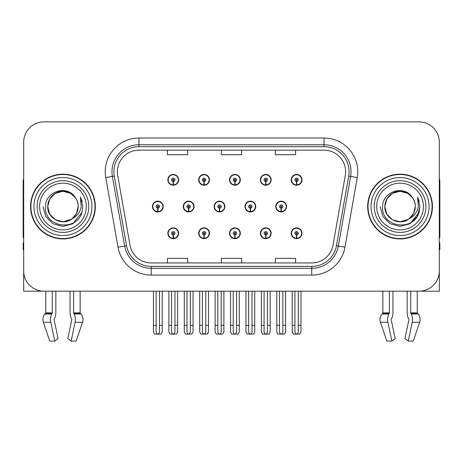 <?xml version="1.0" encoding="UTF-8"?>
<svg xmlns="http://www.w3.org/2000/svg" width="463" height="463" viewBox="0 0 463 463"><rect width="100%" height="100%" fill="white"/><g stroke="black" fill="none" stroke-linecap="round" stroke-linejoin="round"><path stroke-width="0.69" d="M400.055 291.192L407.162 291.192L407.162 312.884A7.42 3.907 -90 0 0 408.459 318.405L408.817 319.019L408.459 318.405M408.91 319.771A0.677 0.353 90 0 0 408.817 319.019A0.677 0.353 90 0 1 408.91 319.771L404.928 338.592L408.227 341.104L412.209 322.289A7.42 3.907 -90 0 0 411.19 313.995L410.831 313.387A0.677 0.353 90 0 1 410.716 312.884L417.256 312.884L417.256 291.192L439.312 291.192L439.312 142.129A20.233 20.233 0 0 0 419.073 121.896L43.927 121.896A20.233 20.233 0 0 0 23.688 142.129L23.688 291.192L45.744 291.192L45.744 312.884L52.284 312.884A0.677 0.353 -90 0 1 52.169 313.387L51.81 313.995A7.42 3.907 90 0 0 50.791 322.289L54.773 341.104L58.072 338.592L54.09 319.771A0.677 0.353 -90 0 1 54.183 319.019L54.541 318.405A7.42 3.907 90 0 0 55.838 312.884L55.838 291.192L62.945 291.192M229.532 233.254A5.394 5.394 0 0 0 234.926 238.648A5.394 5.394 0 0 0 240.32 233.254A5.394 5.394 0 0 0 234.926 227.86A5.394 5.394 0 0 0 229.532 233.254M260.368 233.254A5.394 5.394 0 0 0 265.762 238.648A5.394 5.394 0 0 0 271.162 233.254A5.394 5.394 0 0 0 265.762 227.86A5.394 5.394 0 0 0 260.368 233.254M291.204 233.254A5.394 5.394 0 0 0 296.604 238.648A5.394 5.394 0 0 0 301.998 233.254A5.394 5.394 0 0 0 296.604 227.86A5.394 5.394 0 0 0 291.204 233.254M198.691 233.254A5.394 5.394 0 0 0 204.09 238.648A5.394 5.394 0 0 0 209.484 233.254A5.394 5.394 0 0 0 204.09 227.86A5.394 5.394 0 0 0 198.691 233.254M214.114 206.544A5.394 5.394 0 0 0 219.508 211.938A5.394 5.394 0 0 0 224.902 206.544A5.394 5.394 0 0 0 219.508 201.15A5.394 5.394 0 0 0 214.114 206.544M244.95 206.544A5.394 5.394 0 0 0 250.344 211.938A5.394 5.394 0 0 0 255.744 206.544A5.394 5.394 0 0 0 250.344 201.15A5.394 5.394 0 0 0 244.95 206.544M275.786 206.544A5.394 5.394 0 0 0 281.186 211.938A5.394 5.394 0 0 0 286.58 206.544A5.394 5.394 0 0 0 281.186 201.15A5.394 5.394 0 0 0 275.786 206.544M183.273 206.544A5.394 5.394 0 0 0 188.672 211.938A5.394 5.394 0 0 0 194.066 206.544A5.394 5.394 0 0 0 188.672 201.15A5.394 5.394 0 0 0 183.273 206.544M198.691 179.835A5.394 5.394 0 0 0 204.09 185.229A5.394 5.394 0 0 0 209.484 179.835A5.394 5.394 0 0 0 204.09 174.435A5.394 5.394 0 0 0 198.691 179.835M229.532 179.835A5.394 5.394 0 0 0 234.926 185.229A5.394 5.394 0 0 0 240.32 179.835A5.394 5.394 0 0 0 234.926 174.435A5.394 5.394 0 0 0 229.532 179.835M260.368 179.835A5.394 5.394 0 0 0 265.762 185.229A5.394 5.394 0 0 0 271.162 179.835A5.394 5.394 0 0 0 265.762 174.435A5.394 5.394 0 0 0 260.368 179.835M291.204 179.835A5.394 5.394 0 0 0 296.604 185.229A5.394 5.394 0 0 0 301.998 179.835A5.394 5.394 0 0 0 296.604 174.435A5.394 5.394 0 0 0 291.204 179.835M167.855 233.254A5.394 5.394 0 0 0 173.249 238.648A5.394 5.394 0 0 0 178.649 233.254A5.394 5.394 0 0 0 173.249 227.86A5.394 5.394 0 0 0 167.855 233.254M152.437 206.544A5.394 5.394 0 0 0 157.831 211.938A5.394 5.394 0 0 0 163.231 206.544A5.394 5.394 0 0 0 157.831 201.15A5.394 5.394 0 0 0 152.437 206.544M167.855 179.835A5.394 5.394 0 0 0 173.249 185.229A5.394 5.394 0 0 0 178.649 179.835A5.394 5.394 0 0 0 173.249 174.435A5.394 5.394 0 0 0 167.855 179.835M30.57 206.544A32.375 32.375 0 0 0 62.945 238.92A32.375 32.375 0 0 0 95.32 206.544A32.375 32.375 0 0 0 62.945 174.169A32.375 32.375 0 0 0 30.57 206.544M367.68 206.544A32.375 32.375 0 0 0 400.055 238.92A32.375 32.375 0 0 0 432.43 206.544A32.375 32.375 0 0 0 400.055 174.169A32.375 32.375 0 0 0 367.68 206.544M117.376 171.738A21.582 21.582 0 0 1 138.958 150.157L324.042 150.157A21.582 21.582 0 0 1 345.294 175.489L333.024 245.095A21.582 21.582 0 0 1 311.767 262.932L151.233 262.932A21.582 21.582 0 0 1 129.976 245.095L117.706 175.489A21.582 21.582 0 0 1 117.376 171.738M113.91 171.738A25.054 25.054 0 0 0 114.292 176.09L126.561 245.697A25.054 25.054 0 0 0 151.233 266.399L311.767 266.399A25.054 25.054 0 0 0 336.439 245.697L348.708 176.09A25.054 25.054 0 0 0 324.042 146.69L138.958 146.69A25.054 25.054 0 0 0 113.91 171.738M105.749 177.595A33.724 33.724 0 0 1 138.958 138.015L324.042 138.015A33.724 33.724 0 0 1 357.251 177.595L344.981 247.201A33.724 33.724 0 0 1 311.767 275.074L151.233 275.074A33.724 33.724 0 0 1 118.019 247.201L105.749 177.595L112.387 176.426A26.981 26.981 0 0 1 138.958 144.763L324.042 144.763A26.981 26.981 0 0 1 350.613 176.426L338.337 246.032A26.981 26.981 0 0 1 311.767 268.326L151.233 268.326A26.981 26.981 0 0 1 124.663 246.032L112.387 176.426A26.981 26.981 0 0 1 111.982 171.738M419.073 121.896L43.927 121.896M23.688 142.129L23.688 270.959A20.233 20.233 0 0 0 43.927 291.192L419.073 291.192A20.233 20.233 0 0 0 439.312 270.959L439.312 142.129M221.383 150.157L221.383 154.723L241.617 154.723L241.617 150.157M167.421 150.157L167.421 154.723L187.66 154.723L187.66 150.157M275.34 150.157L275.34 154.723L295.579 154.723L295.579 150.157M241.617 262.932L241.617 258.366L221.383 258.366L221.383 262.932M187.66 262.932L187.66 258.366L167.421 258.366L167.421 262.932M295.579 262.932L295.579 258.366L275.34 258.366L275.34 262.932M174.939 291.192L174.939 331.583C174.829 333.036 174.267 333.84 173.249 333.991C172.236 333.84 171.675 333.036 171.565 331.583L171.565 325.321L168.868 325.321L168.868 332.064L170.037 334.089L176.467 334.089L177.636 332.064L177.636 291.192M173.179 234.938L173.029 238.306A5.058 5.058 0 0 1 168.191 233.254A5.058 5.058 0 0 1 173.249 228.195A5.058 5.058 0 0 1 178.307 233.254A5.058 5.058 0 0 1 173.475 238.306L173.324 234.938A1.684 1.684 0 0 0 174.939 233.254A1.684 1.684 0 0 0 173.249 231.569A1.684 1.684 0 0 0 171.565 233.254A1.684 1.684 0 0 0 173.179 234.938L173.22 233.925A0.677 0.677 0 0 1 172.577 233.254A0.677 0.677 0 0 1 173.249 232.576A0.677 0.677 0 0 1 173.926 233.254A0.677 0.677 0 0 1 173.278 233.925L173.324 234.938M178.475 234.602L178.128 234.602M178.128 231.905L178.475 231.905M168.376 234.602L168.028 234.602M168.028 231.905L168.376 231.905M168.868 291.192L168.868 325.321M171.565 291.192L171.565 325.321M174.939 325.321L177.636 325.321M159.521 291.192L159.521 331.583C159.411 333.036 158.85 333.84 157.831 333.991C156.818 333.84 156.251 333.036 156.147 331.583L156.147 325.321L153.45 325.321L153.45 332.064L154.619 334.089L161.049 334.089L162.218 332.064L162.218 291.192M157.761 208.228L157.611 211.597A5.058 5.058 0 0 1 152.773 206.544A5.058 5.058 0 0 1 157.831 201.486A5.058 5.058 0 0 1 162.889 206.544A5.058 5.058 0 0 1 158.051 211.597L157.906 208.228A1.684 1.684 0 0 0 159.521 206.544A1.684 1.684 0 0 0 157.831 204.86A1.684 1.684 0 0 0 156.147 206.544A1.684 1.684 0 0 0 157.761 208.228L157.802 207.216A0.677 0.677 0 0 1 157.16 206.544A0.677 0.677 0 0 1 157.831 205.867A0.677 0.677 0 0 1 158.508 206.544A0.677 0.677 0 0 1 157.86 207.216L157.906 208.228M163.057 207.893L162.71 207.893M162.71 205.196L163.057 205.196M152.958 207.893L152.605 207.893M152.605 205.196L152.958 205.196M153.45 291.192L153.45 325.321M156.147 291.192L156.147 325.321M159.521 325.321L162.218 325.321M173.179 181.519L173.029 184.887A5.058 5.058 0 0 1 168.191 179.835A5.058 5.058 0 0 1 173.249 174.777A5.058 5.058 0 0 1 178.307 179.835A5.058 5.058 0 0 1 173.475 184.887L173.324 181.519A1.684 1.684 0 0 0 174.939 179.835A1.684 1.684 0 0 0 173.249 178.145A1.684 1.684 0 0 0 171.565 179.835A1.684 1.684 0 0 0 173.179 181.519L173.22 180.506A0.677 0.677 0 0 1 172.577 179.835A0.677 0.677 0 0 1 173.249 179.158A0.677 0.677 0 0 1 173.926 179.835A0.677 0.677 0 0 1 173.278 180.506L173.324 181.519M178.475 181.183L178.128 181.183M178.128 178.486L178.475 178.486M168.376 181.183L168.028 181.183M168.028 178.486L168.376 178.486M52.284 291.192L52.284 312.884M70.052 291.192L70.052 312.884A7.42 3.907 -90 0 0 71.348 318.405L71.707 319.019A0.677 0.353 90 0 1 71.8 319.771L67.818 338.592L71.117 341.104L75.099 322.289A7.42 3.907 -90 0 0 74.08 313.995L73.721 313.387A0.677 0.353 90 0 1 73.605 312.884L73.605 291.192M80.145 291.192L80.145 312.884A0.677 0.573 -90 0 0 80.336 313.387L80.915 313.995A7.42 6.308 90 0 1 82.559 322.289L76.129 341.104L71.117 341.104M71.8 319.771A0.677 0.353 90 0 0 71.707 319.019L71.348 318.405M54.183 319.019A0.677 0.353 -90 0 0 54.09 319.771M45.744 312.884A0.677 0.573 90 0 1 45.553 313.387L44.975 313.995A7.42 6.308 -90 0 0 43.331 322.289L49.761 341.104L54.773 341.104M23.688 249.713L23.15 249.713L23.15 242.965L23.688 242.965M23.688 237.536A13.491 13.491 0 0 0 23.15 237.571L23.15 182.26A13.491 13.491 0 0 1 23.688 178.486M205.775 291.192L205.775 331.583C205.67 333.036 205.103 333.84 204.09 333.991C203.072 333.84 202.51 333.036 202.4 331.583L202.4 325.321L199.703 325.321L199.703 332.064L200.873 334.089L207.302 334.089L208.472 332.064L208.472 291.192M204.015 234.938L203.87 238.306A5.058 5.058 0 0 1 199.032 233.254A5.058 5.058 0 0 1 204.09 228.195A5.058 5.058 0 0 1 209.149 233.254A5.058 5.058 0 0 1 204.31 238.306L204.16 234.938A1.684 1.684 0 0 0 205.775 233.254A1.684 1.684 0 0 0 204.09 231.569A1.684 1.684 0 0 0 202.4 233.254A1.684 1.684 0 0 0 204.015 234.938L204.061 233.925A0.677 0.677 0 0 1 203.413 233.254A0.677 0.677 0 0 1 204.09 232.576A0.677 0.677 0 0 1 204.762 233.254A0.677 0.677 0 0 1 204.119 233.925L204.16 234.938M209.311 234.602L208.963 234.602M208.963 231.905L209.311 231.905M199.212 234.602L198.864 234.602M198.864 231.905L199.212 231.905M199.703 291.192L199.703 325.321M202.4 291.192L202.4 325.321M205.775 325.321L208.472 325.321M236.61 291.192L236.61 331.583C236.506 333.036 235.945 333.84 234.926 333.991C233.908 333.84 233.346 333.036 233.242 331.583L233.242 325.321L230.545 325.321L230.545 332.064L231.708 334.089L238.144 334.089L239.313 332.064L239.313 291.192M234.851 234.938L234.706 238.306A5.058 5.058 0 0 1 229.868 233.254A5.058 5.058 0 0 1 234.926 228.195A5.058 5.058 0 0 1 239.984 233.254A5.058 5.058 0 0 1 235.146 238.306L235.001 234.938A1.684 1.684 0 0 0 236.61 233.254A1.684 1.684 0 0 0 234.926 231.569A1.684 1.684 0 0 0 233.242 233.254A1.684 1.684 0 0 0 234.851 234.938L234.897 233.925A0.677 0.677 0 0 1 234.249 233.254A0.677 0.677 0 0 1 234.926 232.576A0.677 0.677 0 0 1 235.603 233.254A0.677 0.677 0 0 1 234.955 233.925L235.001 234.938M240.152 234.602L239.799 234.602M239.799 231.905L240.152 231.905M230.053 234.602L229.7 234.602M229.7 231.905L230.053 231.905M230.545 291.192L230.545 325.321M233.242 291.192L233.242 325.321M236.61 325.321L239.313 325.321M267.452 291.192L267.452 331.583C267.342 333.036 266.781 333.84 265.762 333.991C264.749 333.84 264.188 333.036 264.078 331.583L264.078 325.321L261.381 325.321L261.381 332.064L262.55 334.089L268.98 334.089L270.149 332.064L270.149 291.192M265.693 234.938L265.542 238.306A5.058 5.058 0 0 1 260.704 233.254A5.058 5.058 0 0 1 265.762 228.195A5.058 5.058 0 0 1 270.82 233.254A5.058 5.058 0 0 1 265.982 238.306L265.837 234.938A1.684 1.684 0 0 0 267.452 233.254A1.684 1.684 0 0 0 265.762 231.569A1.684 1.684 0 0 0 264.078 233.254A1.684 1.684 0 0 0 265.693 234.938L265.733 233.925A0.677 0.677 0 0 1 265.091 233.254A0.677 0.677 0 0 1 265.762 232.576A0.677 0.677 0 0 1 266.439 233.254A0.677 0.677 0 0 1 265.791 233.925L265.837 234.938M270.988 234.602L270.641 234.602M270.641 231.905L270.988 231.905M260.889 234.602L260.542 234.602M260.542 231.905L260.889 231.905M261.381 291.192L261.381 325.321M264.078 291.192L264.078 325.321M267.452 325.321L270.149 325.321M298.288 291.192L298.288 331.583C298.184 333.036 297.616 333.84 296.604 333.991C295.585 333.84 295.024 333.036 294.914 331.583L294.914 325.321L292.217 325.321L292.217 332.064L293.386 334.089L299.816 334.089L300.985 332.064L300.985 291.192M296.528 234.938L296.384 238.306A5.058 5.058 0 0 1 291.545 233.254A5.058 5.058 0 0 1 296.604 228.195A5.058 5.058 0 0 1 301.662 233.254A5.058 5.058 0 0 1 296.824 238.306L296.673 234.938A1.684 1.684 0 0 0 298.288 233.254A1.684 1.684 0 0 0 296.604 231.569A1.684 1.684 0 0 0 294.914 233.254A1.684 1.684 0 0 0 296.528 234.938L296.575 233.925A0.677 0.677 0 0 1 295.926 233.254A0.677 0.677 0 0 1 296.604 232.576A0.677 0.677 0 0 1 297.275 233.254A0.677 0.677 0 0 1 296.633 233.925L296.673 234.938M301.824 234.602L301.477 234.602M301.477 231.905L301.824 231.905M291.725 234.602L291.377 234.602M291.377 231.905L291.725 231.905M292.217 291.192L292.217 325.321M294.914 291.192L294.914 325.321M298.288 325.321L300.985 325.321M190.357 291.192L190.357 331.583C190.247 333.036 189.685 333.84 188.672 333.991C187.654 333.84 187.093 333.036 186.983 331.583L186.983 325.321L184.286 325.321L184.286 332.064L185.455 334.089L191.885 334.089L193.054 332.064L193.054 291.192M188.597 208.228L188.447 211.597A5.058 5.058 0 0 1 183.608 206.544A5.058 5.058 0 0 1 188.672 201.486A5.058 5.058 0 0 1 193.731 206.544A5.058 5.058 0 0 1 188.892 211.597L188.742 208.228A1.684 1.684 0 0 0 190.357 206.544A1.684 1.684 0 0 0 188.672 204.86A1.684 1.684 0 0 0 186.983 206.544A1.684 1.684 0 0 0 188.597 208.228L188.638 207.216A0.677 0.677 0 0 1 187.995 206.544A0.677 0.677 0 0 1 188.672 205.867A0.677 0.677 0 0 1 189.344 206.544A0.677 0.677 0 0 1 188.701 207.216L188.742 208.228M193.893 207.893L193.546 207.893M193.546 205.196L193.893 205.196M183.794 207.893L183.446 207.893M183.446 205.196L183.794 205.196M184.286 291.192L184.286 325.321M186.983 291.192L186.983 325.321M190.357 325.321L193.054 325.321M221.192 291.192L221.192 331.583C221.088 333.036 220.527 333.84 219.508 333.991C218.49 333.84 217.928 333.036 217.824 331.583L217.824 325.321L215.121 325.321L215.121 332.064L216.29 334.089L222.726 334.089L223.889 332.064L223.889 291.192M219.433 208.228L219.288 211.597A5.058 5.058 0 0 1 214.45 206.544A5.058 5.058 0 0 1 219.508 201.486A5.058 5.058 0 0 1 224.567 206.544A5.058 5.058 0 0 1 219.728 211.597L219.584 208.228A1.684 1.684 0 0 0 221.192 206.544A1.684 1.684 0 0 0 219.508 204.86A1.684 1.684 0 0 0 217.824 206.544A1.684 1.684 0 0 0 219.433 208.228L219.479 207.216A0.677 0.677 0 0 1 218.831 206.544A0.677 0.677 0 0 1 219.508 205.867A0.677 0.677 0 0 1 220.18 206.544A0.677 0.677 0 0 1 219.537 207.216L219.584 208.228M224.734 207.893L224.381 207.893M224.381 205.196L224.734 205.196M214.629 207.893L214.282 207.893M214.282 205.196L214.629 205.196M215.121 291.192L215.121 325.321M217.824 291.192L217.824 325.321M221.192 325.321L223.889 325.321M252.034 291.192L252.034 331.583C251.924 333.036 251.363 333.84 250.344 333.991C249.326 333.84 248.764 333.036 248.66 331.583L248.66 325.321L245.963 325.321L245.963 332.064L247.132 334.089L253.562 334.089L254.731 332.064L254.731 291.192M250.269 208.228L250.124 211.597A5.058 5.058 0 0 1 245.286 206.544A5.058 5.058 0 0 1 250.344 201.486A5.058 5.058 0 0 1 255.402 206.544A5.058 5.058 0 0 1 250.564 211.597L250.419 208.228A1.684 1.684 0 0 0 252.034 206.544A1.684 1.684 0 0 0 250.344 204.86A1.684 1.684 0 0 0 248.66 206.544A1.684 1.684 0 0 0 250.269 208.228L250.315 207.216A0.677 0.677 0 0 1 249.673 206.544A0.677 0.677 0 0 1 250.344 205.867A0.677 0.677 0 0 1 251.021 206.544A0.677 0.677 0 0 1 250.373 207.216L250.419 208.228M255.57 207.893L255.223 207.893M255.223 205.196L255.57 205.196M245.471 207.893L245.118 207.893M245.118 205.196L245.471 205.196M245.963 291.192L245.963 325.321M248.66 291.192L248.66 325.321M252.034 325.321L254.731 325.321M282.87 291.192L282.87 331.583C282.76 333.036 282.199 333.84 281.186 333.991C280.167 333.84 279.606 333.036 279.496 331.583L279.496 325.321L276.799 325.321L276.799 332.064L277.968 334.089L284.398 334.089L285.567 332.064L285.567 291.192M281.11 208.228L280.96 211.597A5.058 5.058 0 0 1 276.122 206.544A5.058 5.058 0 0 1 281.186 201.486A5.058 5.058 0 0 1 286.244 206.544A5.058 5.058 0 0 1 281.406 211.597L281.255 208.228A1.684 1.684 0 0 0 282.87 206.544A1.684 1.684 0 0 0 281.186 204.86A1.684 1.684 0 0 0 279.496 206.544A1.684 1.684 0 0 0 281.11 208.228L281.151 207.216A0.677 0.677 0 0 1 280.509 206.544A0.677 0.677 0 0 1 281.186 205.867A0.677 0.677 0 0 1 281.857 206.544A0.677 0.677 0 0 1 281.215 207.216L281.255 208.228M286.406 207.893L286.059 207.893M286.059 205.196L286.406 205.196M276.307 207.893L275.96 207.893M275.96 205.196L276.307 205.196M276.799 291.192L276.799 325.321M279.496 291.192L279.496 325.321M282.87 325.321L285.567 325.321M204.015 181.519L203.87 184.887A5.058 5.058 0 0 1 199.032 179.835A5.058 5.058 0 0 1 204.09 174.777A5.058 5.058 0 0 1 209.149 179.835A5.058 5.058 0 0 1 204.31 184.887L204.16 181.519A1.684 1.684 0 0 0 205.775 179.835A1.684 1.684 0 0 0 204.09 178.145A1.684 1.684 0 0 0 202.4 179.835A1.684 1.684 0 0 0 204.015 181.519L204.061 180.506A0.677 0.677 0 0 1 203.413 179.835A0.677 0.677 0 0 1 204.09 179.158A0.677 0.677 0 0 1 204.762 179.835A0.677 0.677 0 0 1 204.119 180.506L204.16 181.519M209.311 181.183L208.963 181.183M208.963 178.486L209.311 178.486M199.212 181.183L198.864 181.183M198.864 178.486L199.212 178.486M234.851 181.519L234.706 184.887A5.058 5.058 0 0 1 229.868 179.835A5.058 5.058 0 0 1 234.926 174.777A5.058 5.058 0 0 1 239.984 179.835A5.058 5.058 0 0 1 235.146 184.887L235.001 181.519A1.684 1.684 0 0 0 236.61 179.835A1.684 1.684 0 0 0 234.926 178.145A1.684 1.684 0 0 0 233.242 179.835A1.684 1.684 0 0 0 234.851 181.519L234.897 180.506A0.677 0.677 0 0 1 234.249 179.835A0.677 0.677 0 0 1 234.926 179.158A0.677 0.677 0 0 1 235.603 179.835A0.677 0.677 0 0 1 234.955 180.506L235.001 181.519M240.152 181.183L239.799 181.183M239.799 178.486L240.152 178.486M230.053 181.183L229.7 181.183M229.7 178.486L230.053 178.486M265.693 181.519L265.542 184.887A5.058 5.058 0 0 1 260.704 179.835A5.058 5.058 0 0 1 265.762 174.777A5.058 5.058 0 0 1 270.82 179.835A5.058 5.058 0 0 1 265.982 184.887L265.837 181.519A1.684 1.684 0 0 0 267.452 179.835A1.684 1.684 0 0 0 265.762 178.145A1.684 1.684 0 0 0 264.078 179.835A1.684 1.684 0 0 0 265.693 181.519L265.733 180.506A0.677 0.677 0 0 1 265.091 179.835A0.677 0.677 0 0 1 265.762 179.158A0.677 0.677 0 0 1 266.439 179.835A0.677 0.677 0 0 1 265.791 180.506L265.837 181.519M270.988 181.183L270.641 181.183M270.641 178.486L270.988 178.486M260.889 181.183L260.542 181.183M260.542 178.486L260.889 178.486M296.528 181.519L296.384 184.887A5.058 5.058 0 0 1 291.545 179.835A5.058 5.058 0 0 1 296.604 174.777A5.058 5.058 0 0 1 301.662 179.835A5.058 5.058 0 0 1 296.824 184.887L296.673 181.519A1.684 1.684 0 0 0 298.288 179.835A1.684 1.684 0 0 0 296.604 178.145A1.684 1.684 0 0 0 294.914 179.835A1.684 1.684 0 0 0 296.528 181.519L296.575 180.506A0.677 0.677 0 0 1 295.926 179.835A0.677 0.677 0 0 1 296.604 179.158A0.677 0.677 0 0 1 297.275 179.835A0.677 0.677 0 0 1 296.633 180.506L296.673 181.519M301.824 181.183L301.477 181.183M301.477 178.486L301.824 178.486M291.725 181.183L291.377 181.183M291.377 178.486L291.725 178.486M86.286 206.544A23.341 23.341 0 0 1 62.945 229.885A23.341 23.341 0 0 1 39.604 206.544A23.341 23.341 0 0 1 62.945 183.203A23.341 23.341 0 0 1 86.286 206.544M71.261 219.323L62.945 221.789L55.323 219.751L49.738 214.166L47.695 206.544C47.903 200.792 50.444 196.393 55.323 193.337C64.826 187.255 78.71 195.27 78.195 206.544C77.987 212.291 75.446 216.696 70.567 219.751C61.064 225.834 47.18 217.818 47.695 206.544C47.052 218.629 62.858 226.407 72.031 218.791A15.25 15.25 0 0 0 75.301 197.608C67.459 184.251 45.195 191.451 45.524 206.544C43.759 227.46 76.586 232.154 81.963 212.355L82.831 206.544L80.406 197.035L81.222 206.544C80.186 212.152 77.118 216.233 72.031 218.791L70.567 219.751L62.945 221.789L55.323 219.751L49.738 214.166L47.695 206.544L49.738 198.922L55.323 193.337M30.905 206.544A32.04 32.04 0 0 1 62.945 174.505A32.04 32.04 0 0 1 94.984 206.544A32.04 32.04 0 0 1 62.945 238.584A32.04 32.04 0 0 1 30.905 206.544M78.195 206.544C77.987 212.291 75.446 216.696 70.567 219.751C61.064 225.834 47.18 217.818 47.695 206.544C47.903 200.792 50.444 196.393 55.323 193.337C64.826 187.255 78.71 195.27 78.195 206.544L76.545 213.431L71.892 218.889M59.883 191.607C52.342 193.673 48.279 198.656 47.695 206.544L49.738 198.922L55.323 193.337L62.945 191.294L70.567 193.337L75.301 197.608M80.406 197.035L82.206 201.602M81.963 212.355L72.888 223.762L62.945 226.43L53.002 223.762L45.727 216.487L43.059 206.544M389.395 291.192L389.395 312.884A0.677 0.353 -90 0 1 389.279 313.387L388.92 313.995A7.42 3.907 90 0 0 387.901 322.289L380.441 322.289L386.871 341.104L380.441 322.289A7.42 6.308 -90 0 1 382.085 313.995L382.664 313.387A0.677 0.573 90 0 0 382.855 312.884L382.855 291.192M410.716 312.884L410.716 291.192M391.293 319.019A0.677 0.353 -90 0 0 391.2 319.771A0.677 0.353 -90 0 1 391.293 319.019L391.652 318.405A7.42 3.907 90 0 0 392.948 312.884L392.948 291.192M386.871 341.104L391.883 341.104L395.182 338.592L391.2 319.771M408.227 341.104L413.239 341.104L419.669 322.289A7.42 6.308 90 0 0 418.025 313.995L417.447 313.387L418.025 313.995L411.19 313.995M387.901 322.289L391.883 341.104M389.395 312.884L382.855 312.884A0.677 0.573 90 0 1 382.664 313.387L389.279 313.387M417.256 312.884A0.677 0.573 -90 0 0 417.447 313.387L410.831 313.387M439.312 242.965L439.85 242.965L439.85 249.713L439.312 249.713M439.312 178.486A13.491 13.491 0 0 1 439.85 182.26L439.85 237.571A13.491 13.491 0 0 0 439.312 237.536M423.396 206.544A23.341 23.341 0 0 1 400.055 229.885A23.341 23.341 0 0 1 376.714 206.544A23.341 23.341 0 0 1 400.055 183.203A23.341 23.341 0 0 1 423.396 206.544M408.372 219.323L400.055 221.789L392.433 219.751L386.848 214.166L384.805 206.544C385.013 200.792 387.554 196.393 392.433 193.337C401.936 187.255 415.82 195.27 415.305 206.544C415.097 212.291 412.556 216.696 407.677 219.751C398.174 225.834 384.29 217.818 384.805 206.544C384.163 218.629 399.968 226.407 409.142 218.791A15.25 15.25 0 0 0 412.411 197.608C404.569 184.251 382.305 191.451 382.635 206.544C380.87 227.46 413.696 232.154 419.073 212.355L419.941 206.544L417.516 197.035L418.332 206.544C417.296 212.152 414.229 216.233 409.142 218.791L407.677 219.751L400.055 221.789L392.433 219.751L386.848 214.166L384.805 206.544L386.848 198.922L392.433 193.337M368.016 206.544A32.04 32.04 0 0 1 400.055 174.505A32.04 32.04 0 0 1 432.095 206.544A32.04 32.04 0 0 1 400.055 238.584A32.04 32.04 0 0 1 368.016 206.544M415.305 206.544C415.097 212.291 412.556 216.696 407.677 219.751C398.174 225.834 384.29 217.818 384.805 206.544C385.013 200.792 387.554 196.393 392.433 193.337C401.936 187.255 415.82 195.27 415.305 206.544L413.696 213.362L409.13 218.796M396.994 191.607C389.452 193.673 385.39 198.656 384.805 206.544L386.848 198.922L392.433 193.337L400.055 191.294L407.677 193.337L412.411 197.608M417.516 197.035L419.316 201.608M419.079 212.332L409.998 223.762L400.055 226.43L390.112 223.762L382.837 216.487L380.169 206.544L382.837 216.487L390.112 223.762L400.055 226.43L409.998 223.762L417.273 216.487L419.941 206.544M324.042 138.015L324.042 146.69M112.387 176.426L114.292 176.09M151.233 275.074L151.233 266.399M311.767 266.399L311.767 275.074M336.439 245.697L344.981 247.201M118.019 247.201L126.561 245.697M348.708 176.09L357.251 177.595M138.958 138.015L138.958 146.69M173.029 238.306A5.058 5.058 0 0 1 168.191 233.254M157.611 211.597A5.058 5.058 0 0 1 152.773 206.544M173.029 184.887A5.058 5.058 0 0 1 168.191 179.835M73.605 312.884L80.145 312.884M75.099 322.289L82.559 322.289M43.331 322.289L50.791 322.289M74.08 313.995L80.915 313.995M44.975 313.995L51.81 313.995M73.721 313.387L80.336 313.387M45.553 313.387L52.169 313.387M203.87 238.306A5.058 5.058 0 0 1 199.032 233.254M234.706 238.306A5.058 5.058 0 0 1 229.868 233.254M265.542 238.306A5.058 5.058 0 0 1 260.704 233.254M296.384 238.306A5.058 5.058 0 0 1 291.545 233.254M188.447 211.597A5.058 5.058 0 0 1 183.608 206.544M219.288 211.597A5.058 5.058 0 0 1 214.45 206.544M250.124 211.597A5.058 5.058 0 0 1 245.286 206.544M280.96 211.597A5.058 5.058 0 0 1 276.122 206.544M203.87 184.887A5.058 5.058 0 0 1 199.032 179.835M234.706 184.887A5.058 5.058 0 0 1 229.868 179.835M265.542 184.887A5.058 5.058 0 0 1 260.704 179.835M296.384 184.887A5.058 5.058 0 0 1 291.545 179.835M88.786 206.544A25.841 25.841 0 0 1 62.945 232.385A25.841 25.841 0 0 1 37.104 206.544A25.841 25.841 0 0 1 62.945 180.703A25.841 25.841 0 0 1 88.786 206.544M33.944 206.544A29.001 29.001 0 0 1 62.945 177.543A29.001 29.001 0 0 1 91.946 206.544A29.001 29.001 0 0 1 62.945 235.545A29.001 29.001 0 0 1 33.944 206.544M412.209 322.289L419.669 322.289M382.085 313.995L388.92 313.995M425.896 206.544A25.841 25.841 0 0 1 400.055 232.385A25.841 25.841 0 0 1 374.214 206.544A25.841 25.841 0 0 1 400.055 180.703A25.841 25.841 0 0 1 425.896 206.544M371.054 206.544A29.001 29.001 0 0 1 400.055 177.543A29.001 29.001 0 0 1 429.056 206.544A29.001 29.001 0 0 1 400.055 235.545A29.001 29.001 0 0 1 371.054 206.544"/></g></svg>
